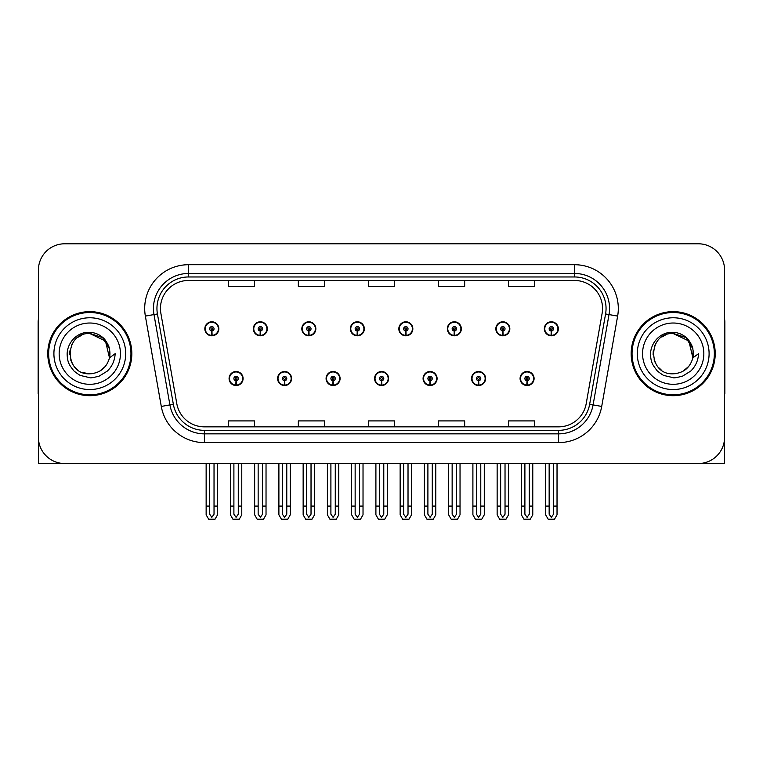 <?xml version="1.0" encoding="UTF-8"?>
<svg xmlns="http://www.w3.org/2000/svg" width="763" height="763" viewBox="0 0 763 763"><rect width="100%" height="100%" fill="white"/><g stroke="black" fill="none" stroke-linecap="round" stroke-linejoin="round"><path stroke-width="1.14" d="M374.585 378.524A7.001 7.001 0 0 0 381.586 385.525A7.001 7.001 0 0 0 388.586 378.524A7.001 7.001 0 0 0 381.586 371.524A7.001 7.001 0 0 0 374.585 378.524M423.084 378.524A7.001 7.001 0 0 0 430.084 385.525A7.001 7.001 0 0 0 437.094 378.524A7.001 7.001 0 0 0 430.084 371.524A7.001 7.001 0 0 0 423.084 378.524M326.087 378.524A7.001 7.001 0 0 0 333.088 385.525A7.001 7.001 0 0 0 340.088 378.524A7.001 7.001 0 0 0 333.088 371.524A7.001 7.001 0 0 0 326.087 378.524M277.589 378.524A7.001 7.001 0 0 0 284.589 385.525A7.001 7.001 0 0 0 291.59 378.524A7.001 7.001 0 0 0 284.589 371.524A7.001 7.001 0 0 0 277.589 378.524M229.081 378.524A7.001 7.001 0 0 0 236.091 385.525A7.001 7.001 0 0 0 243.092 378.524A7.001 7.001 0 0 0 236.091 371.524A7.001 7.001 0 0 0 229.081 378.524M471.582 378.524A7.001 7.001 0 0 0 478.592 385.525A7.001 7.001 0 0 0 485.592 378.524A7.001 7.001 0 0 0 478.592 371.524A7.001 7.001 0 0 0 471.582 378.524M495.836 328.796A7.001 7.001 0 0 0 502.836 335.806A7.001 7.001 0 0 0 509.837 328.796A7.001 7.001 0 0 0 502.836 321.795A7.001 7.001 0 0 0 495.836 328.796M447.337 328.796A7.001 7.001 0 0 0 454.338 335.806A7.001 7.001 0 0 0 461.338 328.796A7.001 7.001 0 0 0 454.338 321.795A7.001 7.001 0 0 0 447.337 328.796M398.83 328.796A7.001 7.001 0 0 0 405.84 335.806A7.001 7.001 0 0 0 412.84 328.796A7.001 7.001 0 0 0 405.84 321.795A7.001 7.001 0 0 0 398.83 328.796M350.331 328.796A7.001 7.001 0 0 0 357.342 335.806A7.001 7.001 0 0 0 364.342 328.796A7.001 7.001 0 0 0 357.342 321.795A7.001 7.001 0 0 0 350.331 328.796M301.833 328.796A7.001 7.001 0 0 0 308.834 335.806A7.001 7.001 0 0 0 315.844 328.796A7.001 7.001 0 0 0 308.834 321.795A7.001 7.001 0 0 0 301.833 328.796M253.335 328.796A7.001 7.001 0 0 0 260.336 335.806A7.001 7.001 0 0 0 267.346 328.796A7.001 7.001 0 0 0 260.336 321.795A7.001 7.001 0 0 0 253.335 328.796M204.837 328.796A7.001 7.001 0 0 0 211.837 335.806A7.001 7.001 0 0 0 218.838 328.796A7.001 7.001 0 0 0 211.837 321.795A7.001 7.001 0 0 0 204.837 328.796M520.08 378.524A7.001 7.001 0 0 0 527.09 385.525A7.001 7.001 0 0 0 534.09 378.524A7.001 7.001 0 0 0 527.09 371.524A7.001 7.001 0 0 0 520.08 378.524M544.334 328.796A7.001 7.001 0 0 0 551.334 335.806A7.001 7.001 0 0 0 558.344 328.796A7.001 7.001 0 0 0 551.334 321.795A7.001 7.001 0 0 0 544.334 328.796M645.183 463.532L724.583 463.532L724.583 270.054A26.266 26.266 0 0 0 698.326 243.788L64.674 243.788A26.266 26.266 0 0 0 38.417 270.054L38.417 463.532L117.817 463.532M47.783 353.66A42.022 42.022 0 0 0 89.805 395.682A42.022 42.022 0 0 0 131.827 353.66A42.022 42.022 0 0 0 89.805 311.638A42.022 42.022 0 0 0 47.783 353.66M631.173 353.66A42.022 42.022 0 0 0 673.195 395.682A42.022 42.022 0 0 0 715.217 353.66A42.022 42.022 0 0 0 673.195 311.638A42.022 42.022 0 0 0 631.173 353.66M160.449 308.49A28.012 28.012 0 0 1 188.461 280.469L574.539 280.469A28.012 28.012 0 0 1 602.121 313.355L586.194 403.694A28.012 28.012 0 0 1 558.602 426.851L204.398 426.851A28.012 28.012 0 0 1 176.806 403.694L160.879 313.355A28.012 28.012 0 0 1 160.449 308.49M156.949 308.49A31.512 31.512 0 0 0 157.426 313.965L173.354 404.304A31.512 31.512 0 0 0 204.398 430.351L558.602 430.351A31.512 31.512 0 0 0 589.646 404.304L605.574 313.965A31.512 31.512 0 0 0 574.539 276.969L188.461 276.969A31.512 31.512 0 0 0 156.949 308.49M145.361 316.092A43.768 43.768 0 0 1 188.461 264.713L574.539 264.713A43.768 43.768 0 0 1 617.639 316.092L601.711 406.431A43.768 43.768 0 0 1 558.602 442.607L204.398 442.607A43.768 43.768 0 0 1 161.289 406.431L145.361 316.092L153.983 314.566A35.022 35.022 0 0 1 188.461 273.469L574.539 273.469A35.022 35.022 0 0 1 609.017 314.566L593.089 404.915A35.022 35.022 0 0 1 558.602 433.851L204.398 433.851A35.022 35.022 0 0 1 169.911 404.915L153.983 314.566A35.022 35.022 0 0 1 153.449 308.49M698.326 243.788L64.674 243.788M38.417 270.054L38.417 437.266A26.266 26.266 0 0 0 64.674 463.532L698.326 463.532A26.266 26.266 0 0 0 724.583 437.266L724.583 270.054M368.367 280.469L368.367 286.402L394.633 286.402L394.633 280.469M298.333 280.469L298.333 286.402L324.599 286.402L324.599 280.469M228.299 280.469L228.299 286.402L254.556 286.402L254.556 280.469M438.401 280.469L438.401 286.402L464.667 286.402L464.667 280.469M508.444 280.469L508.444 286.402L534.701 286.402L534.701 280.469M394.633 426.851L394.633 420.918L368.367 420.918L368.367 426.851M324.599 426.851L324.599 420.918L298.333 420.918L298.333 426.851M254.556 426.851L254.556 420.918L228.299 420.918L228.299 426.851M464.667 426.851L464.667 420.918L438.401 420.918L438.401 426.851M534.701 426.851L534.701 420.918L508.444 420.918L508.444 426.851M529.274 463.532L529.274 514.205L527.09 517.333L524.896 514.205L524.896 506.079L521.396 506.079L521.396 514.834L523.923 519.212L530.247 519.212L532.774 514.834L532.774 463.532M526.995 380.708L526.804 385.086A6.562 6.562 0 0 1 520.519 378.524A6.562 6.562 0 0 1 527.09 371.953A6.562 6.562 0 0 1 533.652 378.524A6.562 6.562 0 0 1 527.376 385.086L527.185 380.708A2.184 2.184 0 0 0 529.274 378.524A2.184 2.184 0 0 0 527.09 376.331A2.184 2.184 0 0 0 524.896 378.524A2.184 2.184 0 0 0 526.995 380.708L527.052 379.402A0.877 0.877 0 0 1 526.212 378.524A0.877 0.877 0 0 1 527.09 377.647A0.877 0.877 0 0 1 527.958 378.524A0.877 0.877 0 0 1 527.128 379.402L527.185 380.708M521.396 463.532L521.396 506.079M524.896 463.532L524.896 506.079M529.274 506.079L532.774 506.079M553.528 463.532L553.528 514.205L551.334 517.333L549.15 514.205L549.15 506.079L545.65 506.079L545.65 514.834L548.177 519.212L554.501 519.212L557.028 514.834L557.028 463.532M551.239 330.989L551.048 335.358A6.562 6.562 0 0 1 544.772 328.796A6.562 6.562 0 0 1 551.334 322.234A6.562 6.562 0 0 1 557.906 328.796A6.562 6.562 0 0 1 551.62 335.358L551.43 330.989A2.184 2.184 0 0 0 553.528 328.796A2.184 2.184 0 0 0 551.334 326.612A2.184 2.184 0 0 0 549.15 328.796A2.184 2.184 0 0 0 551.239 330.989L551.296 329.673A0.877 0.877 0 0 1 550.457 328.796A0.877 0.877 0 0 1 551.334 327.918A0.877 0.877 0 0 1 552.212 328.796A0.877 0.877 0 0 1 551.372 329.673L551.43 330.989M545.65 463.532L545.65 506.079M549.15 463.532L549.15 506.079M553.528 506.079L557.028 506.079M480.776 463.532L480.776 514.205L478.592 517.333L476.398 514.205L476.398 506.079L472.898 506.079L472.898 514.834L475.425 519.212L481.749 519.212L484.276 514.834L484.276 463.532M478.487 380.708L478.296 385.086A6.562 6.562 0 0 1 472.02 378.524A6.562 6.562 0 0 1 478.592 371.953A6.562 6.562 0 0 1 485.154 378.524A6.562 6.562 0 0 1 478.878 385.086L478.687 380.708A2.184 2.184 0 0 0 480.776 378.524A2.184 2.184 0 0 0 478.592 376.331A2.184 2.184 0 0 0 476.398 378.524A2.184 2.184 0 0 0 478.487 380.708L478.544 379.402A0.877 0.877 0 0 1 477.714 378.524A0.877 0.877 0 0 1 478.592 377.647A0.877 0.877 0 0 1 479.46 378.524A0.877 0.877 0 0 1 478.63 379.402L478.687 380.708M472.898 463.532L472.898 506.079M476.398 463.532L476.398 506.079M480.776 506.079L484.276 506.079M432.278 463.532L432.278 514.205L430.084 517.333L427.9 514.205L427.9 506.079L424.4 506.079L424.4 514.834L426.927 519.212L433.25 519.212L435.778 514.834L435.778 463.532M429.989 380.708L429.798 385.086A6.562 6.562 0 0 1 423.522 378.524A6.562 6.562 0 0 1 430.084 371.953A6.562 6.562 0 0 1 436.655 378.524A6.562 6.562 0 0 1 430.37 385.086L430.179 380.708A2.184 2.184 0 0 0 432.278 378.524A2.184 2.184 0 0 0 430.084 376.331A2.184 2.184 0 0 0 427.9 378.524A2.184 2.184 0 0 0 429.989 380.708L430.046 379.402A0.877 0.877 0 0 1 429.216 378.524A0.877 0.877 0 0 1 430.084 377.647A0.877 0.877 0 0 1 430.961 378.524A0.877 0.877 0 0 1 430.122 379.402L430.179 380.708M424.4 463.532L424.4 506.079M427.9 463.532L427.9 506.079M432.278 506.079L435.778 506.079M383.779 463.532L383.779 514.205L381.586 517.333L379.402 514.205L379.402 506.079L375.901 506.079L375.901 514.834L378.429 519.212L384.752 519.212L387.28 514.834L387.28 463.532M381.49 380.708L381.3 385.086A6.562 6.562 0 0 1 375.024 378.524A6.562 6.562 0 0 1 381.586 371.953A6.562 6.562 0 0 1 388.157 378.524A6.562 6.562 0 0 1 381.872 385.086L381.681 380.708A2.184 2.184 0 0 0 383.779 378.524A2.184 2.184 0 0 0 381.586 376.331A2.184 2.184 0 0 0 379.402 378.524A2.184 2.184 0 0 0 381.49 380.708L381.548 379.402A0.877 0.877 0 0 1 380.708 378.524A0.877 0.877 0 0 1 381.586 377.647A0.877 0.877 0 0 1 382.463 378.524A0.877 0.877 0 0 1 381.624 379.402L381.681 380.708M375.901 463.532L375.901 506.079M379.402 463.532L379.402 506.079M383.779 506.079L387.28 506.079M505.03 463.532L505.03 514.205L502.836 517.333L500.652 514.205L500.652 506.079L497.142 506.079L497.142 514.834L499.67 519.212L506.003 519.212L508.53 514.834L508.53 463.532M502.741 330.989L502.55 335.358A6.562 6.562 0 0 1 496.274 328.796A6.562 6.562 0 0 1 502.836 322.234A6.562 6.562 0 0 1 509.407 328.796A6.562 6.562 0 0 1 503.122 335.358L502.931 330.989A2.184 2.184 0 0 0 505.03 328.796A2.184 2.184 0 0 0 502.836 326.612A2.184 2.184 0 0 0 500.652 328.796A2.184 2.184 0 0 0 502.741 330.989L502.798 329.673A0.877 0.877 0 0 1 501.959 328.796A0.877 0.877 0 0 1 502.836 327.918A0.877 0.877 0 0 1 503.714 328.796A0.877 0.877 0 0 1 502.874 329.673L502.931 330.989M497.142 463.532L497.142 506.079M500.652 463.532L500.652 506.079M505.03 506.079L508.53 506.079M456.522 463.532L456.522 514.205L454.338 517.333L452.144 514.205L452.144 506.079L448.644 506.079L448.644 514.834L451.171 519.212L457.504 519.212L460.032 514.834L460.032 463.532M454.243 330.989L454.052 335.358A6.562 6.562 0 0 1 447.767 328.796A6.562 6.562 0 0 1 454.338 322.234A6.562 6.562 0 0 1 460.9 328.796A6.562 6.562 0 0 1 454.624 335.358L454.433 330.989A2.184 2.184 0 0 0 456.522 328.796A2.184 2.184 0 0 0 454.338 326.612A2.184 2.184 0 0 0 452.144 328.796A2.184 2.184 0 0 0 454.243 330.989L454.3 329.673A0.877 0.877 0 0 1 453.46 328.796A0.877 0.877 0 0 1 454.338 327.918A0.877 0.877 0 0 1 455.215 328.796A0.877 0.877 0 0 1 454.376 329.673L454.433 330.989M448.644 463.532L448.644 506.079M452.144 463.532L452.144 506.079M456.522 506.079L460.032 506.079M408.024 463.532L408.024 514.205L405.84 517.333L403.646 514.205L403.646 506.079L400.146 506.079L400.146 514.834L402.673 519.212L408.997 519.212L411.524 514.834L411.524 463.532M405.744 330.989L405.554 335.358A6.562 6.562 0 0 1 399.268 328.796A6.562 6.562 0 0 1 405.84 322.234A6.562 6.562 0 0 1 412.401 328.796A6.562 6.562 0 0 1 406.126 335.358L405.935 330.989A2.184 2.184 0 0 0 408.024 328.796A2.184 2.184 0 0 0 405.84 326.612A2.184 2.184 0 0 0 403.646 328.796A2.184 2.184 0 0 0 405.744 330.989L405.802 329.673A0.877 0.877 0 0 1 404.962 328.796A0.877 0.877 0 0 1 405.84 327.918A0.877 0.877 0 0 1 406.717 328.796A0.877 0.877 0 0 1 405.878 329.673L405.935 330.989M400.146 463.532L400.146 506.079M403.646 463.532L403.646 506.079M408.024 506.079L411.524 506.079M359.526 463.532L359.526 514.205L357.342 517.333L355.148 514.205L355.148 506.079L351.648 506.079L351.648 514.834L354.175 519.212L360.498 519.212L363.026 514.834L363.026 463.532M357.246 330.989L357.055 335.358A6.562 6.562 0 0 1 350.77 328.796A6.562 6.562 0 0 1 357.342 322.234A6.562 6.562 0 0 1 363.903 328.796A6.562 6.562 0 0 1 357.628 335.358L357.437 330.989A2.184 2.184 0 0 0 359.526 328.796A2.184 2.184 0 0 0 357.342 326.612A2.184 2.184 0 0 0 355.148 328.796A2.184 2.184 0 0 0 357.246 330.989L357.303 329.673A0.877 0.877 0 0 1 356.464 328.796A0.877 0.877 0 0 1 357.342 327.918A0.877 0.877 0 0 1 358.209 328.796A0.877 0.877 0 0 1 357.38 329.673L357.437 330.989M351.648 463.532L351.648 506.079M355.148 463.532L355.148 506.079M359.526 506.079L363.026 506.079M38.417 409.693L38.417 400.937M38.417 393.908A17.511 17.511 0 0 0 38.15 393.927L38.15 322.148A17.511 17.511 0 0 1 38.417 319.125M724.583 400.937L724.583 409.693M724.583 319.125A17.511 17.511 0 0 1 724.85 322.148L724.85 393.927A17.511 17.511 0 0 0 724.583 393.908M89.633 373.794L83.081 372.64M77.626 369.693L75.356 367.68M72.256 363.531L70.644 359.859M69.7 354.776L69.853 350.923M71.369 345.553L73.277 342.158M78.446 337.036L81.832 335.167M86.4 373.508L91.76 373.698M89.805 333.536C63.825 332.277 63.825 375.043 89.805 373.803C100.106 373.097 106.667 367.776 109.49 357.847L105.447 340.985L89.805 333.536M99.6 371.247L105.466 366.297M109.185 359.077L109.7 350.599M109.223 348.338L102.995 338.457M101.45 337.236L90.272 333.536M89.805 373.794L92.161 373.66M101.479 370.065L103.015 368.853M109.5 349.473A20.134 20.134 0 0 1 109.5 357.828L115.175 353.66C114.755 360.641 112.113 366.459 107.259 371.133L99.133 376.149C93.21 377.656 90.101 378.171 89.805 377.685L80.84 375.568C80.363 375.949 72.933 370.436 73.448 370.332C69.223 364.838 67.373 362.454 67.134 353.851C67.525 341.996 77.635 331.543 89.805 332.353C94.707 332.554 99.047 334.28 102.805 337.551C104.769 338.4 109.891 346.974 109.49 349.473M125.695 353.66A35.89 35.89 0 0 1 89.805 389.55A35.89 35.89 0 0 1 53.906 353.66A35.89 35.89 0 0 1 89.805 317.77A35.89 35.89 0 0 1 125.695 353.66M89.805 394.805A41.145 41.145 0 0 1 48.651 353.66A41.145 41.145 0 0 1 89.805 312.515A41.145 41.145 0 0 1 130.95 353.66A41.145 41.145 0 0 1 89.805 394.805M89.805 384.304A30.644 30.644 0 0 1 59.161 353.66A30.644 30.644 0 0 1 89.805 323.016A30.644 30.644 0 0 1 120.44 353.66A30.644 30.644 0 0 1 89.805 384.304M661.016 369.693L658.746 367.68M655.655 363.531L654.044 359.859M653.099 354.776L653.252 350.923M654.768 345.553L656.676 342.158M661.836 337.036L665.231 335.167M669.8 373.508L675.16 373.698M673.195 333.536C647.224 332.277 647.224 375.043 673.195 373.803C683.505 373.097 690.067 367.776 692.89 357.847L688.846 340.985L673.195 333.536M682.99 371.247L688.865 366.297M692.585 359.077L693.1 350.599M692.613 348.338L686.395 338.457M684.85 337.236L673.672 333.536M673.195 373.794L675.56 373.66M684.878 370.065L686.414 368.853M692.89 349.473A20.134 20.134 0 0 1 692.899 357.828L698.574 353.66C698.155 360.641 695.513 366.459 690.658 371.133L682.532 376.149C676.609 377.656 673.5 378.171 673.195 377.685L664.239 375.568C663.762 375.949 656.323 370.436 656.838 370.332C652.623 364.838 650.772 362.454 650.524 353.851C650.925 341.996 661.035 331.543 673.195 332.353C678.107 332.554 682.446 334.28 686.204 337.551C688.169 338.4 693.29 346.974 692.89 349.473M709.094 353.66A35.89 35.89 0 0 1 673.195 389.55A35.89 35.89 0 0 1 637.305 353.66A35.89 35.89 0 0 1 673.195 317.77A35.89 35.89 0 0 1 709.094 353.66M673.195 394.805A41.145 41.145 0 0 1 632.05 353.66A41.145 41.145 0 0 1 673.195 312.515A41.145 41.145 0 0 1 714.349 353.66A41.145 41.145 0 0 1 673.195 394.805M673.195 384.304A30.644 30.644 0 0 1 642.56 353.66A30.644 30.644 0 0 1 673.195 323.016A30.644 30.644 0 0 1 703.839 353.66A30.644 30.644 0 0 1 673.195 384.304M335.272 463.532L335.272 514.205L333.088 517.333L330.904 514.205L330.904 506.079L327.394 506.079L327.394 514.834L329.921 519.212L336.254 519.212L338.782 514.834L338.782 463.532M332.992 380.708L332.802 385.086A6.562 6.562 0 0 1 326.526 378.524A6.562 6.562 0 0 1 333.088 371.953A6.562 6.562 0 0 1 339.649 378.524A6.562 6.562 0 0 1 333.374 385.086L333.183 380.708A2.184 2.184 0 0 0 335.272 378.524A2.184 2.184 0 0 0 333.088 376.331A2.184 2.184 0 0 0 330.904 378.524A2.184 2.184 0 0 0 332.992 380.708L333.049 379.402A0.877 0.877 0 0 1 332.21 378.524A0.877 0.877 0 0 1 333.088 377.647A0.877 0.877 0 0 1 333.965 378.524A0.877 0.877 0 0 1 333.126 379.402L333.183 380.708M327.394 463.532L327.394 506.079M330.904 463.532L330.904 506.079M335.272 506.079L338.782 506.079M286.774 463.532L286.774 514.205L284.589 517.333L282.396 514.205L282.396 506.079L278.896 506.079L278.896 514.834L281.423 519.212L287.756 519.212L290.274 514.834L290.274 463.532M284.494 380.708L284.303 385.086A6.562 6.562 0 0 1 278.018 378.524A6.562 6.562 0 0 1 284.589 371.953A6.562 6.562 0 0 1 291.151 378.524A6.562 6.562 0 0 1 284.876 385.086L284.685 380.708A2.184 2.184 0 0 0 286.774 378.524A2.184 2.184 0 0 0 284.589 376.331A2.184 2.184 0 0 0 282.396 378.524A2.184 2.184 0 0 0 284.494 380.708L284.551 379.402A0.877 0.877 0 0 1 283.712 378.524A0.877 0.877 0 0 1 284.589 377.647A0.877 0.877 0 0 1 285.467 378.524A0.877 0.877 0 0 1 284.628 379.402L284.685 380.708M278.896 463.532L278.896 506.079M282.396 463.532L282.396 506.079M286.774 506.079L290.274 506.079M238.275 463.532L238.275 514.205L236.091 517.333L233.898 514.205L233.898 506.079L230.397 506.079L230.397 514.834L232.925 519.212L239.248 519.212L241.776 514.834L241.776 463.532M235.996 380.708L235.805 385.086A6.562 6.562 0 0 1 229.52 378.524A6.562 6.562 0 0 1 236.091 371.953A6.562 6.562 0 0 1 242.653 378.524A6.562 6.562 0 0 1 236.377 385.086L236.187 380.708A2.184 2.184 0 0 0 238.275 378.524A2.184 2.184 0 0 0 236.091 376.331A2.184 2.184 0 0 0 233.898 378.524A2.184 2.184 0 0 0 235.996 380.708L236.053 379.402A0.877 0.877 0 0 1 235.214 378.524A0.877 0.877 0 0 1 236.091 377.647A0.877 0.877 0 0 1 236.959 378.524A0.877 0.877 0 0 1 236.129 379.402L236.187 380.708M230.397 463.532L230.397 506.079M233.898 463.532L233.898 506.079M238.275 506.079L241.776 506.079M311.027 463.532L311.027 514.205L308.834 517.333L306.65 514.205L306.65 506.079L303.149 506.079L303.149 514.834L305.677 519.212L312 519.212L314.528 514.834L314.528 463.532M308.738 330.989L308.548 335.358A6.562 6.562 0 0 1 302.272 328.796A6.562 6.562 0 0 1 308.834 322.234A6.562 6.562 0 0 1 315.405 328.796A6.562 6.562 0 0 1 309.12 335.358L308.929 330.989A2.184 2.184 0 0 0 311.027 328.796A2.184 2.184 0 0 0 308.834 326.612A2.184 2.184 0 0 0 306.65 328.796A2.184 2.184 0 0 0 308.738 330.989L308.796 329.673A0.877 0.877 0 0 1 307.966 328.796A0.877 0.877 0 0 1 308.834 327.918A0.877 0.877 0 0 1 309.711 328.796A0.877 0.877 0 0 1 308.872 329.673L308.929 330.989M303.149 463.532L303.149 506.079M306.65 463.532L306.65 506.079M311.027 506.079L314.528 506.079M262.529 463.532L262.529 514.205L260.336 517.333L258.152 514.205L258.152 506.079L254.651 506.079L254.651 514.834L257.179 519.212L263.502 519.212L266.029 514.834L266.029 463.532M260.24 330.989L260.049 335.358A6.562 6.562 0 0 1 253.774 328.796A6.562 6.562 0 0 1 260.336 322.234A6.562 6.562 0 0 1 266.907 328.796A6.562 6.562 0 0 1 260.622 335.358L260.431 330.989A2.184 2.184 0 0 0 262.529 328.796A2.184 2.184 0 0 0 260.336 326.612A2.184 2.184 0 0 0 258.152 328.796A2.184 2.184 0 0 0 260.24 330.989L260.297 329.673A0.877 0.877 0 0 1 259.458 328.796A0.877 0.877 0 0 1 260.336 327.918A0.877 0.877 0 0 1 261.213 328.796A0.877 0.877 0 0 1 260.374 329.673L260.431 330.989M254.651 463.532L254.651 506.079M258.152 463.532L258.152 506.079M262.529 506.079L266.029 506.079M214.031 463.532L214.031 514.205L211.837 517.333L209.653 514.205L209.653 506.079L206.144 506.079L206.144 514.834L208.671 519.212L215.004 519.212L217.531 514.834L217.531 463.532M211.742 330.989L211.551 335.358A6.562 6.562 0 0 1 205.276 328.796A6.562 6.562 0 0 1 211.837 322.234A6.562 6.562 0 0 1 218.409 328.796A6.562 6.562 0 0 1 212.124 335.358L211.933 330.989A2.184 2.184 0 0 0 214.031 328.796A2.184 2.184 0 0 0 211.837 326.612A2.184 2.184 0 0 0 209.653 328.796A2.184 2.184 0 0 0 211.742 330.989L211.799 329.673A0.877 0.877 0 0 1 210.96 328.796A0.877 0.877 0 0 1 211.837 327.918A0.877 0.877 0 0 1 212.715 328.796A0.877 0.877 0 0 1 211.876 329.673L211.933 330.989M206.144 463.532L206.144 506.079M209.653 463.532L209.653 506.079M214.031 506.079L217.531 506.079M574.539 264.713L574.539 276.969M153.983 314.566L157.426 313.965M204.398 442.607L204.398 430.351M558.602 430.351L558.602 442.607M589.646 404.304L601.711 406.431M161.289 406.431L173.354 404.304M605.574 313.965L617.639 316.092M188.461 264.713L188.461 276.969M526.804 385.086A6.562 6.562 0 0 1 520.519 378.524M551.048 335.358A6.562 6.562 0 0 1 544.772 328.796M478.296 385.086A6.562 6.562 0 0 1 472.02 378.524M429.798 385.086A6.562 6.562 0 0 1 423.522 378.524M381.3 385.086A6.562 6.562 0 0 1 375.024 378.524M502.55 335.358A6.562 6.562 0 0 1 496.274 328.796M454.052 335.358A6.562 6.562 0 0 1 447.767 328.796M405.554 335.358A6.562 6.562 0 0 1 399.268 328.796M357.055 335.358A6.562 6.562 0 0 1 350.77 328.796M332.802 385.086A6.562 6.562 0 0 1 326.526 378.524M284.303 385.086A6.562 6.562 0 0 1 278.018 378.524M235.805 385.086A6.562 6.562 0 0 1 229.52 378.524M308.548 335.358A6.562 6.562 0 0 1 302.272 328.796M260.049 335.358A6.562 6.562 0 0 1 253.774 328.796M211.551 335.358A6.562 6.562 0 0 1 205.276 328.796"/></g></svg>
